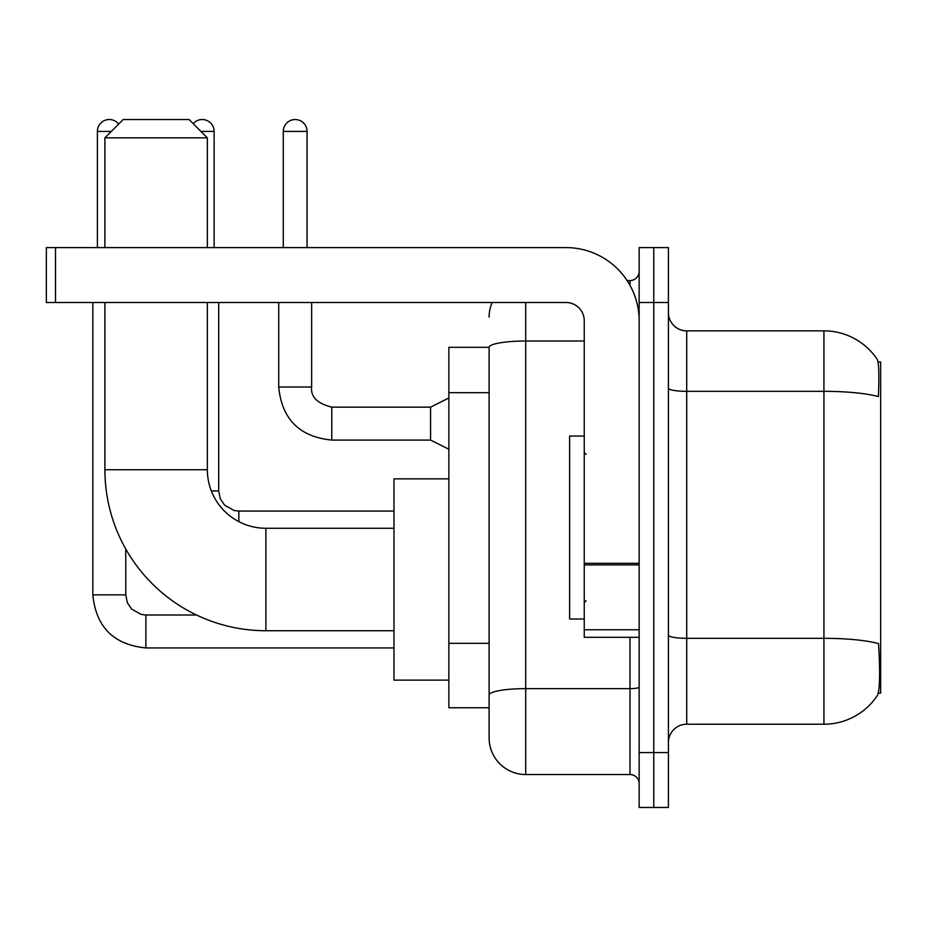 <?xml version="1.0" encoding="UTF-8"?>
<svg xmlns="http://www.w3.org/2000/svg" width="927" height="927" viewBox="0 0 927 927"><rect width="100%" height="100%" fill="white"/><g stroke="black" fill="none" stroke-linecap="round" stroke-linejoin="round"><path stroke-width="1.39" d="M878.286 693.118L880.65 693.118L880.65 361.959L878.054 361.959M489.12 347.324L448.865 347.324L448.865 707.753L489.12 707.753L489.12 737.938L489.12 347.324M686.71 724.219L823.929 724.219A64.033 64.033 0 0 0 877.475 695.32L877.104 695.864L877.475 695.32C879.665 690.163 880.175 675.401 878.981 651.032L878.506 643.628A64.033 11.124 180 0 0 823.929 638.321L823.929 330.858A64.033 64.033 0 0 1 877.104 359.212L877.104 359.212A64.033 64.033 0 0 0 823.929 330.858L686.71 330.858A18.297 18.297 0 0 1 668.413 312.561A18.297 18.297 0 0 0 686.71 330.858L686.71 724.219A18.297 18.297 0 0 0 668.413 742.515M653.778 752.573L653.778 807.463L668.413 807.463L668.413 752.573L653.778 752.573L653.778 807.463L639.143 807.463L639.143 752.573L653.778 752.573L653.778 302.492L653.778 752.573M639.143 752.573L639.143 247.602L653.778 247.602L653.778 302.492L653.778 247.602L668.413 247.602L668.413 752.573M668.413 388.158A18.297 3.175 0 0 0 686.71 391.333L823.929 391.333A64.033 11.124 180 0 1 878.379 396.594C879.248 375.516 878.9 363.164 877.324 359.549A64.033 64.033 0 0 0 823.929 330.858A64.033 64.033 0 0 1 877.324 359.549M525.702 302.492L525.702 774.532L629.989 774.532L629.989 637.312M627.081 280.545L629.989 280.545A9.143 9.143 0 0 0 639.143 271.391M489.12 717.811L489.12 701.345M639.143 783.686A9.143 9.143 0 0 0 629.989 774.532M489.12 317.127A36.593 36.593 0 0 1 492.167 302.492M525.702 774.532A36.593 36.593 0 0 1 489.12 737.938M584.253 436.061L569.618 436.061L569.618 619.016L584.253 619.016M393.975 630.731L265.898 630.731A161.008 161.008 0 0 1 104.902 469.722L104.902 302.492M265.898 630.731L265.898 528.263A58.552 58.552 0 0 1 207.358 469.722L207.358 302.492M123.198 119.537L189.062 119.537L207.358 137.833L104.902 137.833L123.198 119.537M207.358 247.602L207.358 137.833M104.902 247.602L104.902 137.833M448.865 478.865L393.975 478.865L393.975 680.128L448.865 680.128M97.393 247.602L97.393 131.425A11.889 11.889 0 0 1 118.644 124.079M92.827 302.492L92.827 594.867L125.759 594.867L125.759 548.981M193.21 123.685A11.889 11.889 0 0 1 214.125 131.425L214.125 247.602M211.333 490.939L218.702 490.939L218.702 302.492M639.143 637.312L584.253 637.312L584.253 563.326L639.143 563.326M639.143 320.788A73.187 73.187 0 0 0 565.957 247.602L55.493 247.602L55.493 302.492L565.957 302.492A18.297 18.297 0 0 1 584.253 320.788L584.253 563.326M55.493 302.492L46.35 302.492L46.35 247.602L55.493 247.602M283.28 247.602L283.28 131.425A11.889 11.889 0 0 1 295.18 119.537A11.889 11.889 0 0 1 307.069 131.425L307.069 247.602M448.865 449.224L430.568 440.082L430.568 407.15L448.865 397.996M278.714 302.492L278.714 387.022L311.646 387.022L311.646 302.492M489.12 392.677L448.865 392.677M489.12 643.338L448.865 643.338M823.929 724.219L823.929 638.321L686.71 638.321A18.297 3.175 0 0 1 668.413 635.146M668.413 302.492L639.143 302.492M639.143 687.046A9.143 1.587 0 0 1 629.989 688.645L525.702 688.645A36.593 6.35 180 0 0 489.12 694.995M489.12 347.37A36.593 6.35 180 0 1 525.702 341.02L584.253 341.02M629.989 285.365L629.989 280.545M104.902 469.722L207.358 469.722M393.975 647.927L145.875 647.927C113.685 644.74 96.002 627.058 92.827 594.867C96.002 627.058 113.685 644.74 145.875 647.927C113.685 644.74 96.002 627.058 92.827 594.867C96.002 627.058 113.685 644.74 145.875 647.927C113.685 644.74 96.002 627.058 92.827 594.867C96.002 627.058 113.685 644.74 145.875 647.927C113.685 644.74 96.002 627.058 92.827 594.867C96.002 627.058 113.685 644.74 145.875 647.927L145.875 614.995L141.171 614.427L131.646 609.097L127.347 602.724L125.759 594.867M97.393 131.425L111.298 131.425M200.95 131.425L214.125 131.425M238.83 521.634L238.83 511.101M639.143 564.914L584.253 564.914M584.253 629.757L639.143 629.757M430.568 440.082L331.773 440.082C299.583 436.895 281.889 419.213 278.714 387.022C281.889 419.213 299.583 436.895 331.773 440.082C299.583 436.895 281.889 419.213 278.714 387.022C281.889 419.213 299.583 436.895 331.773 440.082C299.583 436.895 281.889 419.213 278.714 387.022C281.889 419.213 299.583 436.895 331.773 440.082C299.583 436.895 281.889 419.213 278.714 387.022C281.889 419.213 299.583 436.895 331.773 440.082C299.583 436.895 281.889 419.213 278.714 387.022C281.889 419.213 299.583 436.895 331.773 440.082C299.583 436.895 281.889 419.213 278.714 387.022C281.889 419.213 299.583 436.895 331.773 440.082C299.583 436.895 281.889 419.213 278.714 387.022C281.889 419.213 299.583 436.895 331.773 440.082C299.583 436.895 281.889 419.213 278.714 387.022C281.889 419.213 299.583 436.895 331.773 440.082L331.773 407.185M283.28 131.425L307.069 131.425M586.084 454.357L584.253 452.527M586.084 600.719L584.253 602.55M393.975 528.263L265.898 528.263M196.478 614.995L145.875 614.995M393.975 511.067L238.83 511.067L234.114 510.51L224.589 505.18L220.29 498.796L218.702 490.939M311.646 387.022C310.533 396.779 317.243 403.488 331.773 407.15C317.243 403.488 310.533 396.779 311.646 387.022C310.533 396.779 317.243 403.488 331.773 407.15C317.243 403.488 310.533 396.779 311.646 387.022C310.533 396.779 317.243 403.488 331.773 407.15C317.243 403.488 310.533 396.779 311.646 387.022C310.533 396.779 317.243 403.488 331.773 407.15C317.243 403.488 310.533 396.779 311.646 387.022C310.533 396.779 317.243 403.488 331.773 407.15C317.243 403.488 310.533 396.779 311.646 387.022C310.533 396.779 317.243 403.488 331.773 407.15C317.243 403.488 310.533 396.779 311.646 387.022C310.533 396.779 317.243 403.488 331.773 407.15C317.243 403.488 310.533 396.779 311.646 387.022C310.533 396.779 317.243 403.488 331.773 407.15C317.243 403.488 310.533 396.779 311.646 387.022C310.533 396.779 317.243 403.488 331.773 407.15L430.568 407.15M278.714 387.022C281.889 419.213 299.583 436.895 331.773 440.082"/></g></svg>
